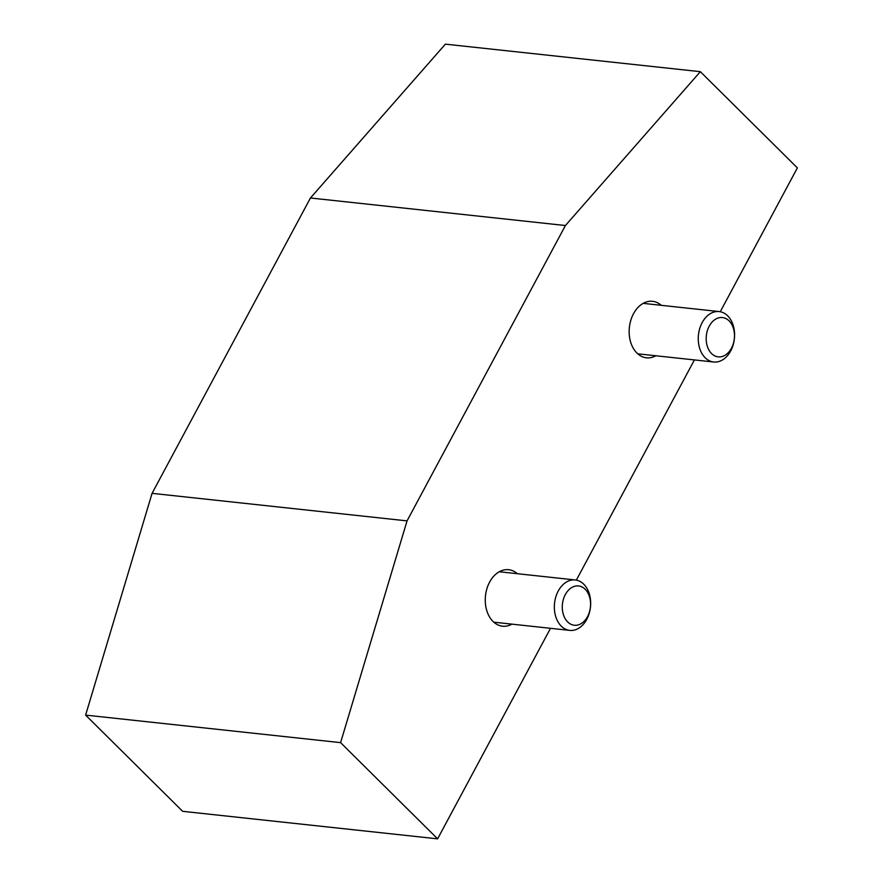 <?xml version="1.0" encoding="UTF-8"?>
<svg xmlns="http://www.w3.org/2000/svg" width="883" height="883" viewBox="0 0 883 883"><rect width="100%" height="100%" fill="white"/><g stroke="black" fill="none" stroke-linecap="round" stroke-linejoin="round"><path stroke-width="1.32" d="M730.683 350.937A25.364 18.068 96.2 0 0 719.137 311.567A25.364 18.068 96.2 0 0 698.453 334.856A25.364 18.068 96.2 0 0 713.685 362.008A25.364 18.068 96.2 0 0 730.683 350.937M731.444 348.233A19.768 14.073 -83.8 0 1 707.184 345.849A19.768 14.073 -83.8 0 1 722.349 317.549A19.768 14.073 -83.8 0 1 731.444 348.233M586.776 619.325A25.364 18.068 96.2 0 0 575.23 579.954A25.364 18.068 96.2 0 0 554.546 603.232A25.364 18.068 96.2 0 0 569.789 630.396A25.364 18.068 96.2 0 0 586.776 619.325M587.537 616.621A19.768 14.073 -83.8 0 1 563.277 614.226A19.768 14.073 -83.8 0 1 578.442 585.937A19.768 14.073 -83.8 0 1 587.537 616.621M655.837 355.761A28.411 20.232 -83.8 0 1 646.444 357.814A28.411 20.232 -83.8 0 1 636.908 353.045A28.411 20.232 -83.8 0 1 630.826 320.242A28.411 20.232 -83.8 0 1 652.548 301.313A28.411 20.232 -83.8 0 1 661.279 305.319M511.93 624.149A28.411 20.232 -83.8 0 1 502.548 626.19A28.411 20.232 -83.8 0 1 493.001 621.433A28.411 20.232 -83.8 0 1 486.93 588.63A28.411 20.232 -83.8 0 1 508.641 569.701A28.411 20.232 -83.8 0 1 517.372 573.707M407.052 520.882L340.595 742.636L85.618 715.109L152.075 493.343L407.052 520.882L565.418 225.529L310.441 197.991L445.385 44.15L700.351 71.678L565.418 225.529M152.075 493.343L310.441 197.991M340.595 742.636L437.615 838.85L182.649 811.322L85.618 715.109M720.252 311.743L797.382 167.891L700.351 71.678M437.615 838.85L550.506 628.31M576.345 580.12L694.413 359.933M637.714 353.807L713.685 362.008M643.166 303.366L719.137 311.567M493.807 622.184L569.789 630.396M499.259 571.754L575.23 579.954"/></g></svg>
